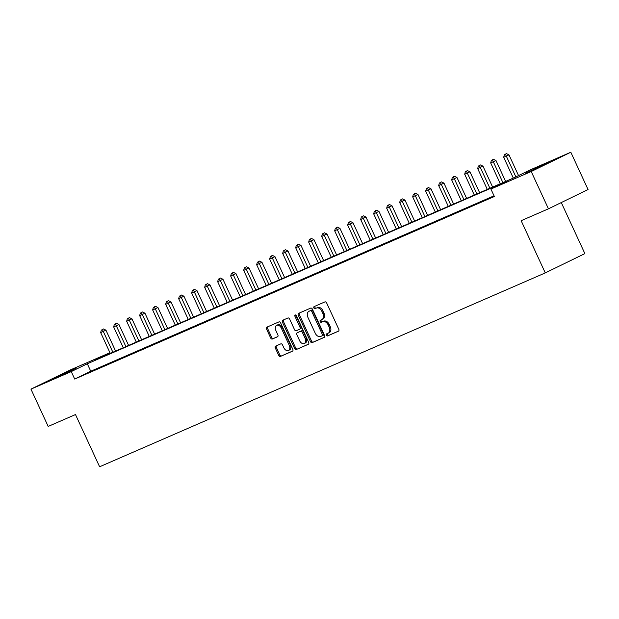 <?xml version="1.0" encoding="UTF-8"?>
<svg xmlns="http://www.w3.org/2000/svg" width="619" height="619" viewBox="0 0 619 619"><rect width="100%" height="100%" fill="white"/><g stroke="black" fill="none" stroke-linecap="round" stroke-linejoin="round"><path stroke-width="0.93" d="M326.422 335.196A1.13 0.781 -116 0 0 327.613 335.908L338.454 331.188A1.617 1.114 -116 0 0 338.485 331.173A1.617 1.114 -116 0 0 338.802 329.277L326.623 302.923A1.617 1.114 -116 0 0 324.921 301.902L314.081 306.622A1.13 0.781 -116 0 0 315.025 308.672L316.425 308.061A5.161 3.559 -116 0 1 321.857 311.326L322.878 313.524A5.161 3.559 -116 0 1 321.872 319.582A5.161 3.559 -116 0 1 321.772 319.628L320.371 320.24A1.13 0.781 -116 0 0 321.315 322.29L322.723 321.679A5.161 3.559 -116 0 1 328.155 324.944L329.169 327.142A5.161 3.559 -116 0 1 328.163 333.2A5.161 3.559 -116 0 1 328.07 333.246L326.662 333.858A1.13 0.781 -116 0 0 326.422 335.196M327.544 333.479A1.13 0.781 -116 0 0 328.681 335.39L338.694 331.033M314.955 306.235A1.13 0.781 -116 0 0 316.092 308.146L316.425 308.061M321.246 319.853A1.13 0.781 -116 0 0 322.391 321.764L322.723 321.679M72.88 369.427L76.168 368.112L68.964 371.725L52.894 378.867L72.88 369.427M545.587 163.803L548.875 162.495L541.664 166.109L525.593 173.25L545.587 163.803M275.648 346.114A1.617 1.114 -116 0 0 275.617 346.122A1.617 1.114 -116 0 0 275.308 348.017L278.72 355.414A1.617 1.114 -116 0 0 280.422 356.436L292.47 351.197A1.617 1.114 -116 0 0 292.493 351.182A1.617 1.114 -116 0 0 292.81 349.286L280.631 322.925A1.617 1.114 -116 0 0 278.929 321.903L266.89 327.149A1.617 1.114 -116 0 0 266.859 327.157A1.617 1.114 -116 0 0 266.541 329.053L270.673 337.989A1.617 1.114 -116 0 0 272.368 339.011L277.521 336.767A1.617 1.114 -116 0 0 277.552 336.751A1.617 1.114 -116 0 0 277.869 334.856L275.819 330.43A4.318 2.979 -116 0 1 276.662 325.362A4.318 2.979 -116 0 1 281.281 328.055L289.297 345.402A4.318 2.979 -116 0 1 288.462 350.47A4.318 2.979 -116 0 1 283.835 347.777L282.504 344.891A1.617 1.114 -116 0 0 280.802 343.87L275.648 346.114M109.973 352.737L94.8 360.126L514.459 177.583L530.514 169.761L570.819 152.228L588.05 189.53L548.449 208.82L521.152 220.697L545.277 272.909L99.613 466.772L75.487 414.552L48.181 426.429L30.95 389.127L70.551 369.837L109.958 352.698M548.449 208.82L531.218 171.525L490.913 189.05L506.969 181.235L87.302 363.779L71.255 371.601L30.95 389.127M494.039 195.813L90.753 371.238L74.698 379.06L494.364 196.509L490.913 189.05M74.698 379.06L71.255 371.601M310.475 341.603A1.617 1.114 -116 0 0 312.169 342.624L324.217 337.386A1.617 1.114 -116 0 0 324.248 337.37A1.617 1.114 -116 0 0 324.557 335.475L312.378 309.113A1.617 1.114 -116 0 0 310.684 308.1L298.637 313.338A1.617 1.114 -116 0 0 298.606 313.353A1.617 1.114 -116 0 0 298.288 315.241L310.475 341.603L311.543 341.084A1.617 1.114 -116 0 0 313.237 342.106L324.449 337.223M308.339 344.288L296.292 349.526A1.617 1.114 -116 0 1 294.598 348.512L282.419 322.151A1.617 1.114 -116 0 1 282.728 320.255A1.617 1.114 -116 0 1 282.759 320.24L287.92 317.996A1.617 1.114 -116 0 1 289.615 319.017L294.551 329.71A1.617 1.114 -116 0 0 296.253 330.732L299.673 329.238A1.617 1.114 -116 0 0 299.704 329.231A1.617 1.114 -116 0 0 300.014 327.335L294.876 316.201A1.13 0.781 -116 0 1 296.3 315.582L308.688 342.384A1.617 1.114 -116 0 1 308.37 344.272A1.617 1.114 -116 0 1 308.339 344.288L308.401 344.257M494.21 196.177L488.004 199.008L494.264 196.293M483.919 200.649L475.005 204.665L483.919 200.649M470.92 206.305L462.006 210.321L470.92 206.305M457.921 211.961L449.007 215.977L457.921 211.961M444.922 217.617L436 221.633L444.922 217.617M431.915 223.266L423.001 227.289L431.915 223.266M418.916 228.922L410.002 232.945L418.916 228.922M405.917 234.578L397.003 238.594L405.917 234.578M392.918 240.234L383.997 244.25L392.918 240.234M379.911 245.89L370.998 249.906L379.911 245.89M366.912 251.546L357.999 255.562L366.912 251.546M353.913 257.202L345 261.218L353.913 257.202M340.914 262.858L331.993 266.874L340.914 262.858M327.915 268.507L318.994 272.53L327.915 268.507M314.909 274.163L305.995 278.186L314.909 274.163M301.91 279.819L292.996 283.835L301.91 279.819M288.911 285.475L279.997 289.491L288.911 285.475M275.912 291.131L266.99 295.147L275.912 291.131M262.905 296.787L253.991 300.803L262.905 296.787M249.906 302.443L240.992 306.459L249.906 302.443M236.907 308.092L227.993 312.115L236.907 308.092M223.908 313.748L214.986 317.771L223.908 313.748M210.909 319.404L201.987 323.42L210.909 319.404M197.902 325.06L188.988 329.076L197.902 325.06M184.903 330.716L175.989 334.732L184.903 330.716M171.904 336.372L162.99 340.388L171.904 336.372M158.905 342.028L149.984 346.044L158.905 342.028M145.898 347.685L136.985 351.7L145.898 347.685M132.899 353.333L123.986 357.356L132.899 353.333M119.9 358.989L110.987 363.013L119.9 358.989M106.901 364.645L97.98 368.661L106.901 364.645M93.902 370.301L84.981 374.317L93.902 370.301M545.277 272.909L584.878 253.62L561.286 202.568M570.819 152.228L531.218 171.525M90.753 371.238L87.302 363.779M328.256 333.154L329.138 332.728A5.161 3.559 -116 0 0 329.231 332.682A5.161 3.559 -116 0 0 330.237 326.615L329.169 327.142M323.791 321.153A5.161 3.559 -116 0 1 329.223 324.418L330.237 326.615M321.965 319.536L322.847 319.11A5.161 3.559 -116 0 0 322.94 319.064A5.161 3.559 -116 0 0 323.946 312.997L322.878 313.524M317.501 307.535A5.161 3.559 -116 0 1 322.932 310.8L323.946 312.997M299.472 312.974A1.617 1.114 -116 0 0 299.364 314.723L311.543 341.084M322.143 335.823A1.13 0.781 -116 0 0 322.383 334.484L311.697 311.349A1.13 0.781 -116 0 0 310.506 310.637L309.028 311.28A5.161 3.559 -116 0 0 308.927 311.326A5.161 3.559 -116 0 0 307.922 317.385L315.233 333.2A5.161 3.559 -116 0 0 320.665 336.465L323.234 335.289A1.13 0.781 -116 0 0 323.458 333.966L322.383 334.484M309.91 310.846A5.161 3.559 -116 0 1 310.003 310.8A5.161 3.559 -116 0 1 310.096 310.753L311.574 310.111A1.13 0.781 -116 0 1 312.765 310.831L323.458 333.966M308.572 344.133L296.292 349.526M283.595 319.876A1.617 1.114 -116 0 0 283.487 321.625L295.665 347.986A1.617 1.114 -116 0 0 297.368 349.008M300.772 328.704L300.741 328.72A1.617 1.114 -116 0 0 300.772 328.704A1.617 1.114 -116 0 0 301.089 326.809L295.944 315.682L294.876 316.201M295.805 314.978A1.13 0.781 -116 0 0 295.944 315.682M299.681 340.798A4.318 2.979 -116 0 0 304.3 343.491A4.318 2.979 -116 0 0 305.144 338.423L302.32 332.31A1.617 1.114 -116 0 0 300.617 331.289L297.197 332.782A1.617 1.114 -116 0 0 297.166 332.79A1.617 1.114 -116 0 0 296.857 334.686L299.681 340.798M304.3 343.491L305.368 342.972A4.318 2.979 -116 0 0 306.212 337.904L305.144 338.423M298.211 332.287A1.617 1.114 -116 0 1 298.242 332.271A1.617 1.114 -116 0 1 298.265 332.256L301.685 330.77A1.617 1.114 -116 0 1 303.387 331.792L306.212 337.904M288.462 350.47L289.53 349.952A4.318 2.979 -116 0 0 290.373 344.884L289.297 345.402M276.662 325.362L277.73 324.836A4.318 2.979 -116 0 1 282.349 327.528L290.373 344.884M267.725 326.786A1.617 1.114 -116 0 0 267.609 328.534L271.741 337.463A1.617 1.114 -116 0 0 273.436 338.485L277.753 336.604M276.484 345.75A1.617 1.114 -116 0 0 276.376 347.499L279.796 354.896A1.617 1.114 -116 0 0 281.49 355.91L292.702 351.035M518.544 175.595L508.965 154.851L503.688 157.288L513.298 178.086M515.875 176.895L505.414 154.162L506.489 153.644L505.414 154.162M503.688 157.288L504.377 154.618M506.489 153.644L508.965 154.851M505.63 181.421L495.966 160.507L490.689 162.944L500.299 183.742M502.899 182.613L492.415 159.818L493.482 159.3L492.415 159.818M490.689 162.944L491.378 160.275M493.482 159.3L495.966 160.507M492.631 187.077L482.967 166.163L477.69 168.6L487.3 189.399M489.9 188.269L479.416 165.474L480.483 164.956L479.416 165.474M477.69 168.6L478.379 165.931M480.483 164.956L482.967 166.163M479.624 192.733L469.96 171.819L464.691 174.256L474.301 195.055M476.901 193.925L466.416 171.13L467.484 170.612L466.416 171.13M464.691 174.256L465.372 171.579M467.484 170.612L469.96 171.819M466.625 198.389L456.961 177.475L451.684 179.905L461.294 200.711M463.894 199.573L453.41 176.786L454.485 176.268L453.41 176.786M451.684 179.905L452.373 177.235M454.485 176.268L456.961 177.475M453.626 204.046L443.962 183.131L438.685 185.561L448.295 206.359M450.895 205.229L440.411 182.443L441.486 181.916L440.411 182.443M438.685 185.561L439.374 182.891M441.486 181.916L443.962 183.131M440.627 209.702L430.963 188.787L425.686 191.217L435.296 212.015M437.896 210.886L427.412 188.099L428.48 187.572L427.412 188.099M425.686 191.217L426.375 188.547M428.48 187.572L430.963 188.787M427.628 215.358L417.957 194.436L412.687 196.873L422.297 217.671M424.897 216.542L414.413 193.747L415.481 193.229L414.413 193.747M412.687 196.873L413.368 194.204M415.481 193.229L417.957 194.436M414.622 221.006L404.958 200.092L399.681 202.529L409.298 223.327M411.898 222.198L401.414 199.403L402.482 198.885L401.414 199.403M399.681 202.529L400.369 199.86M402.482 198.885L404.958 200.092M401.623 226.662L391.959 205.748L386.682 208.185L396.292 228.984M398.891 227.854L388.407 205.059L389.483 204.541L388.407 205.059M386.682 208.185L387.37 205.516M389.483 204.541L391.959 205.748M388.624 232.318L378.96 211.404L373.683 213.841L383.293 234.64M385.892 233.51L375.408 210.715L376.476 210.197L375.408 210.715M373.683 213.841L374.371 211.172M376.476 210.197L378.96 211.404M375.625 237.975L365.961 217.06L360.684 219.49L370.294 240.296M372.893 239.158L362.409 216.371L363.477 215.853L362.409 216.371M360.684 219.49L361.364 216.82M363.477 215.853L365.961 217.06M362.618 243.631L352.954 222.716L347.685 225.146L357.295 245.944M359.894 244.815L349.41 222.028L350.478 221.501L349.41 222.028M347.685 225.146L348.365 222.476M350.478 221.501L352.954 222.716M349.619 249.287L339.955 228.372L334.678 230.802L344.288 251.6M346.888 250.471L336.403 227.684L337.479 227.158L336.403 227.684M334.678 230.802L335.366 228.132M337.479 227.158L339.955 228.372M336.62 254.943L326.956 234.021L321.679 236.458L331.289 257.256M333.889 256.127L323.404 233.34L324.48 232.814L323.404 233.34M321.679 236.458L322.367 233.789M324.48 232.814L326.956 234.021M323.621 260.591L313.957 239.677L308.68 242.114L318.29 262.913M320.89 261.783L310.405 238.988L311.473 238.47L310.405 238.988M308.68 242.114L309.368 239.445M311.473 238.47L313.957 239.677M310.622 266.247L300.95 245.333L295.681 247.77L305.291 268.569M307.891 267.439L297.406 244.644L298.474 244.126L297.406 244.644M295.681 247.77L296.362 245.101M298.474 244.126L300.95 245.333M297.615 271.903L287.951 250.989L282.674 253.426L292.292 274.225M294.892 273.095L284.407 250.3L285.475 249.782L284.407 250.3M282.674 253.426L283.363 250.757M285.475 249.782L287.951 250.989M284.616 277.56L274.952 256.645L269.675 259.082L279.285 279.881M281.885 278.751L271.401 255.957L272.476 255.438L271.401 255.957M269.675 259.082L270.364 256.413M272.476 255.438L274.952 256.645M271.617 283.216L261.953 262.301L256.676 264.731L266.286 285.537M268.886 284.4L258.402 261.613L259.469 261.094L258.402 261.613M256.676 264.731L257.365 262.061M259.469 261.094L261.953 262.301M258.618 288.872L248.954 267.957L243.677 270.387L253.287 291.185M255.887 290.056L245.403 267.269L246.47 266.743L245.403 267.269M243.677 270.387L244.358 267.718M246.47 266.743L248.954 267.957M245.611 294.528L235.947 273.613L230.678 276.043L240.288 296.841M242.888 295.712L232.404 272.925L233.471 272.399L232.404 272.925M230.678 276.043L231.359 273.374M233.471 272.399L235.947 273.613M232.612 300.184L222.948 279.262L217.671 281.699L227.281 302.498M229.881 301.368L219.397 278.581L220.472 278.055L219.397 278.581M217.671 281.699L218.36 279.03M220.472 278.055L222.948 279.262M219.613 305.832L209.949 284.918L204.672 287.355L214.282 308.154M216.882 307.024L206.398 284.229L207.473 283.711L206.398 284.229M204.672 287.355L205.361 284.686M207.473 283.711L209.949 284.918M206.614 311.489L196.95 290.574L191.673 293.011L201.283 313.81M203.883 312.68L193.399 289.885L194.467 289.367L193.399 289.885M191.673 293.011L192.362 290.342M194.467 289.367L196.95 290.574M193.615 317.145L183.944 296.23L178.674 298.668L188.284 319.466M190.884 318.336L180.4 295.542L181.468 295.023L180.4 295.542M178.674 298.668L179.355 295.998M181.468 295.023L183.944 296.23M180.609 322.801L170.945 301.886L165.668 304.324L175.285 325.122M177.885 323.985L167.401 301.198L168.469 300.679L167.401 301.198M165.668 304.324L166.356 301.646M168.469 300.679L170.945 301.886M167.61 328.457L157.946 307.542L152.669 309.972L162.279 330.778M164.878 329.641L154.394 306.854L155.47 306.328L154.394 306.854M152.669 309.972L153.357 307.303M155.47 306.328L157.946 307.542M154.611 334.113L144.947 313.199L139.67 315.628L149.28 336.427M151.879 335.297L141.395 312.51L142.463 311.984L141.395 312.51M139.67 315.628L140.358 312.959M142.463 311.984L144.947 313.199M141.612 339.769L131.948 318.847L126.671 321.284L136.281 342.083M138.88 340.953L128.396 318.166L129.464 317.64L128.396 318.166M126.671 321.284L127.352 318.615M129.464 317.64L131.948 318.847M128.605 345.425L118.941 324.503L113.672 326.94L123.282 347.739M125.881 346.609L115.397 323.814L116.465 323.296L115.397 323.814M113.672 326.94L114.353 324.271M116.465 323.296L118.941 324.503M115.606 351.074L105.942 330.159L100.665 332.596L110.275 353.395M112.875 352.265L102.39 329.47L103.466 328.952L102.39 329.47M100.665 332.596L101.354 329.927M103.466 328.952L105.942 330.159M328.681 335.39L327.613 335.908M316.092 308.146L315.025 308.672M322.391 321.764L321.315 322.29M329.223 324.418L328.155 324.944M322.932 310.8L321.857 311.326M299.364 314.723L298.288 315.241M313.237 342.106L312.169 342.624M323.219 335.305L322.19 335.8M312.765 310.831L311.697 311.349M311.574 310.111L310.506 310.637M310.096 310.753L309.028 311.28M295.665 347.986L294.598 348.512M283.487 321.625L282.419 322.151M301.089 326.809L300.014 327.335M303.387 331.792L302.32 332.31M301.685 330.77L300.617 331.289M298.265 332.256L297.197 332.782M282.349 327.528L281.281 328.055M273.436 338.485L272.368 339.011M271.741 337.463L270.673 337.989M267.609 328.534L266.541 329.053M281.49 355.91L280.422 356.436M279.796 354.896L278.72 355.414M276.376 347.499L275.308 348.017M329.231 332.682L328.163 333.2M322.94 319.064L321.872 319.582M310.003 310.8L308.927 311.326M298.242 332.271L297.166 332.79"/></g></svg>
